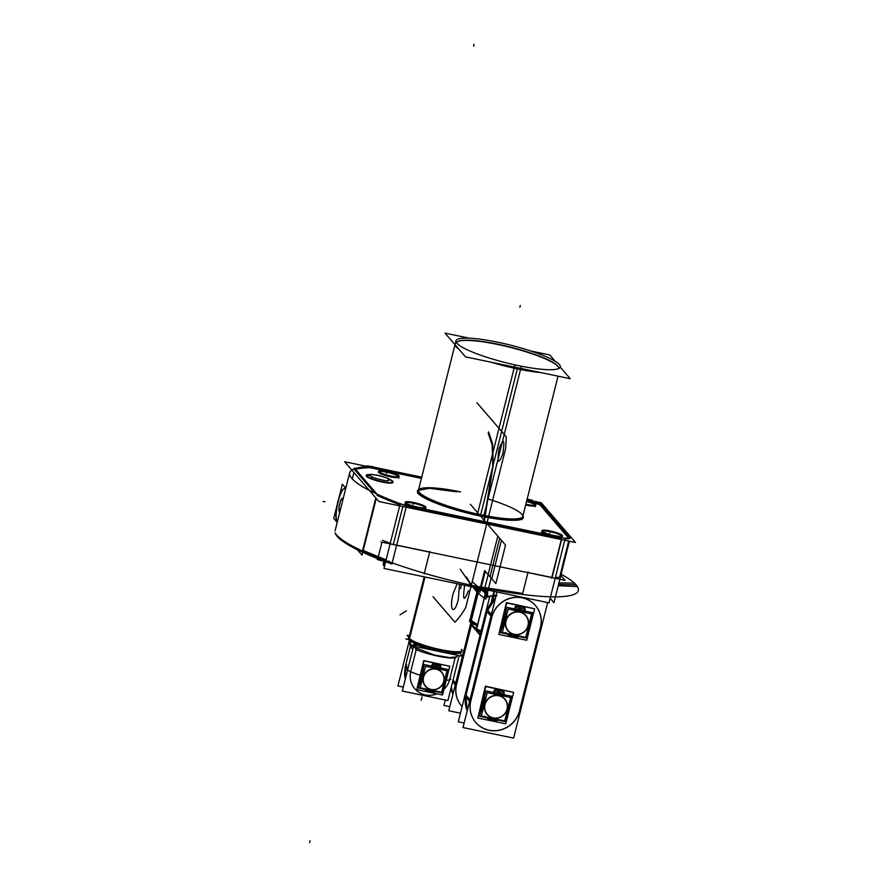 <?xml version="1.0" encoding="UTF-8"?>
<svg xmlns="http://www.w3.org/2000/svg" width="887" height="887" viewBox="0 0 887 887"><rect width="100%" height="100%" fill="white"/><g stroke="black" fill="none" stroke-linecap="round" stroke-linejoin="round"><path stroke-width="1.33" d="M560.296 367.151L570.263 378.716L465.498 356.873L445.019 333.124L469.434 338.213M555.362 361.419L549.796 354.966L530.792 351.008M558.488 367.118A52.821 8.925 14.1 0 1 558.921 368.493A52.821 8.925 14.1 0 0 497.807 344.5A52.821 8.925 14.1 0 0 456.517 342.77A52.821 8.925 14.1 0 1 457.548 341.761M391.899 563.999L406.479 505.956A124.757 21.077 -165.9 0 1 349.666 472.771A124.757 21.077 -165.9 0 1 372.518 466.54A124.757 21.077 -165.9 0 0 349.666 472.771A124.757 21.077 -165.9 0 0 406.479 505.956L391.899 563.999A124.757 21.077 -165.9 0 1 335.131 532.832A124.757 21.077 -165.9 0 0 391.899 563.999M362.24 552.036L362.694 550.239M363.193 550.472L386.1 559.874M389.16 561.005L388.85 562.247M385.79 561.127L377.962 558.123L377.829 558.688M558.943 582.892L574.454 583.147A125.71 21.244 -165.9 0 1 479.823 587.116A125.71 21.244 -165.9 0 1 422.911 572.825A125.71 21.244 -165.9 0 1 335.408 533.309M558.222 585.73L577.393 586.562A125.71 21.244 -165.9 0 0 561.116 574.211M532.1 500.845L541.247 502.752L575.519 542.511L378.915 501.521L344.655 461.761L367.03 466.429M354.6 469.711L374.713 493.05L354.6 469.711M377.03 495.378A124.757 21.077 14.1 0 0 399.937 504.792A124.757 21.077 14.1 0 1 377.03 495.378A124.757 21.077 14.1 0 0 399.937 504.792A124.757 21.077 14.1 0 1 377.03 495.378A124.757 21.077 14.1 0 0 399.937 504.792M406.313 506.61L561.46 538.952L406.313 506.61M565.086 538.93L569.243 538.841L565.086 538.93M568.6 538.087L539.961 504.847L526.834 500.368L539.961 504.847L528.774 500.778L539.961 504.847L528.774 500.778L539.961 504.847L568.6 538.087M370.045 467.682L421.414 478.392L370.045 467.682A124.757 21.077 14.1 0 0 355.632 469.389A124.757 21.077 14.1 0 1 370.045 467.682A124.757 21.077 14.1 0 0 355.632 469.389A124.757 21.077 14.1 0 1 370.045 467.682A124.757 21.077 14.1 0 0 355.632 469.389M523.042 516.057A54.584 9.225 -165.9 0 1 514.626 520.292A54.584 9.225 14.1 0 0 523.042 516.057A54.584 9.225 -165.9 0 1 514.626 520.292A54.584 9.225 14.1 0 0 523.042 516.057A54.584 9.225 -165.9 0 1 514.626 520.292A54.584 9.225 -165.9 0 0 523.042 516.057M423.82 497.485A54.584 9.225 -165.9 0 1 418.398 489.779A54.584 9.225 14.1 0 0 423.82 497.485A54.584 9.225 -165.9 0 1 418.398 489.779A54.584 9.225 14.1 0 0 423.82 497.485A54.584 9.225 -165.9 0 1 418.398 489.779A54.584 9.225 -165.9 0 0 423.82 497.485M398.828 476.674A10.611 1.796 14.1 0 0 386.721 472.239A10.611 1.796 -165.9 0 1 398.806 476.641A10.611 1.796 -165.9 0 1 390.679 476.829A10.611 1.796 -165.9 0 1 378.594 472.427A10.611 1.796 -165.9 0 1 386.721 472.239A10.611 1.796 14.1 0 0 379.026 471.54M405.137 502.962A10.611 1.796 14.1 0 0 412.388 506.577A10.611 1.796 -165.9 0 1 405.137 502.94A10.611 1.796 -165.9 0 1 413.453 503.251A10.611 1.796 -165.9 0 1 424.751 507.031A10.611 1.796 -165.9 0 1 421.946 508.561A10.611 1.796 14.1 0 0 425.716 508.129M541.769 531.446A10.611 1.796 14.1 0 0 549.02 535.061A10.611 1.796 -165.9 0 1 541.769 531.435A10.611 1.796 -165.9 0 1 550.084 531.734A10.611 1.796 -165.9 0 1 561.382 535.515A10.611 1.796 -165.9 0 1 558.577 537.056A10.611 1.796 14.1 0 0 562.347 536.613M526.556 501.488A10.611 1.796 -165.9 0 1 535.626 505.457A10.611 1.796 -165.9 0 1 527.31 505.313A10.611 1.796 -165.9 0 1 525.681 504.958A10.611 1.796 -165.9 0 0 535.626 505.601A10.611 1.796 -165.9 0 0 526.556 501.488A10.611 1.796 -165.9 0 1 535.626 505.457A10.611 1.796 -165.9 0 1 527.31 505.313A10.611 1.796 14.1 0 0 535.626 505.457A10.611 1.796 14.1 0 0 526.556 501.488A10.611 1.796 -165.9 0 1 535.626 505.457A10.611 1.796 -165.9 0 1 527.31 505.313A10.611 1.796 -165.9 0 1 525.681 504.958A10.611 1.796 14.1 0 0 527.31 505.313A10.611 1.796 14.1 0 0 535.626 505.601M367.318 475.144A13.748 2.328 14.1 0 0 369.158 478.038A13.748 2.328 14.1 0 0 382.131 482.051A13.748 2.328 -165.9 0 1 369.158 478.038A13.748 2.328 -165.9 0 1 367.318 475.144A13.748 2.328 14.1 0 0 369.158 478.038A13.748 2.328 14.1 0 0 382.131 482.051A13.748 2.328 14.1 0 0 392.22 481.397A13.748 2.328 -165.9 0 1 382.131 482.051A13.748 2.328 -165.9 0 1 369.158 478.038A13.748 2.328 -165.9 0 1 367.318 475.144A13.748 2.328 14.1 0 0 378.993 481.331A13.748 2.328 14.1 0 0 392.22 481.397A13.748 2.328 -165.9 0 1 382.131 482.051A13.748 2.328 14.1 0 0 392.22 481.397M523.031 515.524A53.952 9.114 -165.9 0 1 522.31 517.243A53.952 9.114 -165.9 0 1 477.483 514.061L514.937 364.867A53.797 9.092 -165.9 0 0 560.329 367.03A53.797 9.092 -165.9 0 0 494.924 341.639M483.903 515.391L520.536 369.535M520.636 369.136L521.368 366.209A53.797 9.092 -165.9 0 1 455.962 340.819A53.797 9.092 -165.9 0 1 501.355 342.981M477.483 514.061L477.25 515.303M477.284 515.402L477.361 515.336A55.049 9.302 -165.9 0 0 521.833 519.272C514.416 521.456 499.569 520.159 477.284 515.402M522.654 516.91A53.797 9.092 -165.9 0 1 480.599 515.17L480.521 516.012L480.599 515.17A53.797 9.092 -165.9 0 1 418.342 490.711M418.664 489.314A53.952 9.114 -165.9 0 0 418.487 491.165A53.952 9.114 -165.9 0 0 483.947 515.402L483.748 516.666M483.836 516.766L483.947 516.7A55.049 9.302 -165.9 0 1 417.954 493.183C423.143 499.924 455.264 511.256 483.836 516.766M558.5 368.682A52.466 8.87 14.1 0 0 558.233 366.697A52.466 8.87 14.1 0 0 494.835 343.602M514.161 368.205A54.151 9.147 14.1 0 0 541.181 372.651M558.355 366.908A52.821 8.925 14.1 0 0 497.807 344.5A52.821 8.925 14.1 0 0 457.925 341.562M537.001 371.786A53.797 9.092 -165.9 0 1 517.431 368.493A53.797 9.092 -165.9 0 1 496.221 363.282A53.797 9.092 14.1 0 0 517.431 368.493A53.797 9.092 14.1 0 0 537.001 371.786A53.797 9.092 -165.9 0 1 517.431 368.493A53.797 9.092 14.1 0 0 537.001 371.786A53.797 9.092 14.1 0 1 517.431 368.493A53.797 9.092 -165.9 0 1 496.221 363.282A53.797 9.092 14.1 0 0 517.431 368.493A53.797 9.092 14.1 0 1 496.221 363.282M501.111 344.91A52.466 8.87 14.1 0 0 457.969 341.517A52.466 8.87 14.1 0 0 456.805 343.136M454.754 344.411A54.151 9.147 14.1 0 0 458.59 348.857M491.121 362.218A54.151 9.147 14.1 0 0 520.636 369.557M354.456 468.037L377.252 494.491M376.265 498.45L362.029 555.118L357.428 549.774M375.822 497.94L362.506 550.96M352.294 478.925L353.902 472.505M400.137 504.016L383.96 568.434L549.031 602.85L565.207 538.431L400.137 504.016M527.931 572.603L522.709 593.425L475.177 586.13L522.709 593.425L527.931 572.603L522.709 593.425L527.931 572.603L522.709 593.425L475.177 586.13M429.807 551.514L424.352 573.235L425.882 573.689L424.352 573.235L425.882 573.689L424.352 573.235L429.663 552.113L424.163 573.989M429.685 552.002L396.644 545.106L429.685 552.002M393.329 544.418L402.853 506.51M561.571 539.606L552.047 577.515L561.571 539.606M551.792 577.459L527.965 572.492L551.792 577.459M561.648 538.243L551.581 578.291M564.043 538.187L569.709 538.065M559.575 577.337L555.406 577.437L559.575 577.337L568.678 541.092L559.575 577.337L555.406 577.437L559.575 577.337L568.678 541.092L559.575 577.337L555.406 577.437L559.575 577.337L568.678 541.092L559.575 577.337M569.399 541.236L553.965 602.694L550.173 598.293M570.141 538.276L539.684 502.929M540.56 504.226L528.563 499.858M532.255 500.201L527.144 499.137M421.724 477.151L367.185 465.786M390.236 475.92A10.611 1.796 14.1 0 0 399.183 476.352A10.611 1.796 14.1 0 0 386.288 471.341M378.594 471.219L378.416 471.951A10.611 1.796 14.1 0 0 390.679 476.829A10.611 1.796 14.1 0 0 398.995 477.117M387.552 471.607A10.611 1.796 14.1 0 0 378.605 471.185A10.611 1.796 14.1 0 0 391.5 476.186M386.455 473.314L386.909 471.507M416.957 506.932A10.611 1.796 14.1 0 0 425.904 507.364A10.611 1.796 14.1 0 0 413.009 502.352M425.56 507.686A10.611 1.796 14.1 0 0 413.453 503.251A10.611 1.796 14.1 0 0 405.747 502.552M414.284 502.619A10.611 1.796 14.1 0 0 405.326 502.197A10.611 1.796 14.1 0 0 418.232 507.198M413.176 504.326L413.63 502.519M553.588 535.415A10.611 1.796 14.1 0 0 562.535 535.848A10.611 1.796 14.1 0 0 549.641 530.836M562.192 536.169A10.611 1.796 14.1 0 0 550.084 531.734A10.611 1.796 14.1 0 0 542.378 531.047M550.916 531.102A10.611 1.796 14.1 0 0 541.957 530.681A10.611 1.796 14.1 0 0 554.863 535.681M549.807 532.81L550.262 531.003M526.867 504.404A10.611 1.796 14.1 0 0 535.815 504.836A10.611 1.796 14.1 0 0 526.745 500.712M535.46 505.158A10.611 1.796 14.1 0 0 526.59 501.499M525.88 504.182A10.611 1.796 14.1 0 0 528.131 504.67M565.074 580.353L380.978 541.968L565.074 580.353L560.817 575.408L565.074 580.353M382.441 540.294A124.757 21.077 14.1 0 0 390.269 543.287A124.757 21.077 -165.9 0 1 382.441 540.294A124.757 21.077 14.1 0 0 390.269 543.287A124.757 21.077 14.1 0 1 382.441 540.294A124.757 21.077 14.1 0 0 390.269 543.287M383.993 561.105L383.14 564.509A16.942 2.861 -165.9 0 0 383.661 565.507L384.703 561.371M384.071 563.877A16.942 2.861 -165.9 0 1 385.146 563.711M385.601 561.859L384.537 562.036M383.605 562.668L383.539 564.864L383.605 562.668M384.16 563.555L385.213 563.422M429.796 551.559L429.352 553.333M383.062 481.741A13.748 2.328 -165.9 0 1 366.342 475.244A13.748 2.328 -165.9 0 1 368.726 474.567M391.256 480.222A13.748 2.328 -165.9 0 1 393.019 481.951A13.748 2.328 -165.9 0 1 381.421 481.397M344.888 488.848A16.842 3.87 101.8 0 1 345.442 489.602M337.415 521.556A16.842 3.87 101.8 0 1 336.816 520.968A16.842 3.87 101.8 0 1 337.26 504.348A16.842 3.87 101.8 0 1 343.491 488.937A16.842 3.87 101.8 0 1 345.276 489.302M338.856 498.117L342.338 484.247L345.786 488.238M337.115 505.047L333.756 518.429L337.193 522.421M345.62 488.903A17.186 3.958 -78.2 0 0 345.509 488.781A17.186 3.958 -78.2 0 1 345.62 488.903A17.186 3.958 -78.2 0 0 345.509 488.781A17.186 3.958 -78.2 0 0 338.413 500.623A17.186 3.958 -78.2 0 0 336.938 521.157A17.186 3.958 -78.2 0 1 338.479 500.368A17.186 3.958 -78.2 0 1 345.62 488.903A17.186 3.958 -78.2 0 0 345.509 488.781A17.186 3.958 -78.2 0 0 343.879 488.67M342.67 498.35A7.029 1.619 101.8 0 1 342.792 498.483A7.029 1.619 101.8 0 0 342.67 498.35A7.029 1.619 101.8 0 1 342.792 498.483A7.029 1.619 101.8 0 0 339.821 503.284A7.029 1.619 101.8 0 0 339.289 511.755A7.029 1.619 101.8 0 1 339.821 503.284A7.029 1.619 101.8 0 1 342.792 498.483A7.029 1.619 101.8 0 0 339.821 503.284A7.029 1.619 101.8 0 0 339.289 511.755M342.814 498.527A7.029 1.619 101.8 0 1 343.047 499.137A7.029 1.619 101.8 0 0 342.814 498.527A7.029 1.619 101.8 0 1 343.047 499.137M345.065 487.406A18.66 4.291 101.8 0 1 346.063 487.118M345.498 487.54A18.66 4.291 101.8 0 1 346.019 487.273A18.66 4.291 -78.2 0 0 345.309 487.684A18.66 4.291 101.8 0 1 346.019 487.273A18.66 4.291 -78.2 0 0 345.309 487.684A18.66 4.291 101.8 0 1 346.019 487.273M343.679 488.815A17.186 3.958 -78.2 0 0 337.914 502.585A17.186 3.958 -78.2 0 0 336.45 519.605M340.752 500.102L338.878 507.564M338.978 506.754L339.3 511.954M339.133 511.766L340.131 510.735M342.67 500.623L342.526 498.272M342.681 498.461L340.486 500.734M383.883 561.061A4.912 0.832 -165.9 0 1 377.252 559.409L377.463 558.577M377.651 559.364L378.062 557.712M367.218 476.419A2.949 2.772 -47.2 0 1 371.065 476.33C371.409 477.605 387.597 481.641 388.362 480.665C385.435 481.408 371.232 477.295 371.065 476.319M367.528 475.011L371.786 474.401L380.368 475.853L388.561 478.592L392.121 481.231A2.949 2.861 148.3 0 0 387.63 480.71M391.732 480.71A2.949 2.827 139.2 0 0 387.431 480.71A2.949 2.827 -40.8 0 1 391.732 480.71L387.142 477.993L377.263 475.155L369.957 474.39L367.118 475.277M371.076 476.341A2.949 2.827 139.2 0 0 367.007 476.264A2.949 2.827 -40.8 0 1 371.076 476.341A2.949 2.827 139.2 0 0 367.007 476.264A2.949 2.827 -40.8 0 1 371.076 476.341A2.949 2.827 139.2 0 0 367.007 476.264A2.949 2.827 -40.8 0 1 371.076 476.341A2.949 2.827 -40.8 0 0 367.007 476.264A2.949 2.827 139.2 0 1 371.786 478.603M391.355 480.322A2.949 2.772 132.8 0 0 387.22 480.699M366.83 476.119A2.949 2.861 -31.7 0 1 371.121 476.374M457.692 583.801L461.417 584.577M487.129 589.944L422.988 576.572M463.513 585.021A37.72 6.375 -165.9 0 1 455.164 583.28M463.114 584.932A37.697 6.375 -165.9 0 1 455.563 583.369A37.697 6.375 14.1 0 0 463.114 584.932A37.697 6.375 -165.9 0 1 455.563 583.369A37.697 6.375 -165.9 0 0 463.114 584.932A37.697 6.375 -165.9 0 1 455.563 583.369M485.444 589.8L486.83 597.095L489.757 596.519M491.298 596.252L492.773 596.009M489.846 596.164L486.985 596.74L486.165 589.944L486.985 596.74L489.846 596.164L486.985 596.74L489.846 596.164L486.985 596.74L486.165 589.944L486.985 596.74A6.874 1.164 14.1 0 1 485.078 595.377L484.568 589.611M494.369 591.452A9.347 1.874 -87.4 0 0 493.782 595.532A9.347 1.874 92.6 0 1 494.369 591.452A9.347 1.874 -87.4 0 0 493.782 595.532A9.347 1.874 92.6 0 1 494.369 591.452A9.347 1.874 92.6 0 0 493.782 595.532L496.986 595.665L493.782 595.532A9.347 1.874 92.6 0 1 494.369 591.452M494.037 591.385L493.36 596.308L495.944 596.374M495.656 594.9L496.121 595.654M493.937 591.363L491.442 601.275M496.986 595.665L493.782 595.532L496.986 595.665M493.505 596.641L492.374 601.131A25.535 24.481 -40.8 0 1 495.545 597.96A25.535 24.481 139.2 0 0 492.374 601.131A25.535 24.481 139.2 0 0 487.462 609.979A25.535 24.481 -40.8 0 1 492.374 601.131A25.535 24.481 -40.8 0 1 495.545 597.96A25.535 24.481 -40.8 0 0 492.374 601.131A25.535 24.481 139.2 0 0 487.462 609.979A25.535 24.481 -40.8 0 1 492.374 601.131A25.535 24.481 139.2 0 0 487.462 609.979A25.535 24.481 139.2 0 1 492.374 601.131A25.535 24.481 -40.8 0 1 495.545 597.96M491.509 618.771A25.535 24.481 -40.8 0 1 509.892 598.437A25.535 24.481 -40.8 0 1 535.526 605.621A25.535 24.481 -40.8 0 1 540.083 628.894M495.367 598.636L487.728 610.278M487.262 611.897L490.966 616.199L486.996 611.598L466.008 695.164L469.966 699.765M489.901 595.953L458.291 721.796L464.134 723.016M465.642 696.894A25.535 24.481 139.2 0 0 467.194 710.82A25.535 24.481 139.2 0 1 465.642 696.894A25.535 24.481 139.2 0 0 467.194 710.82A25.535 24.481 -40.8 0 1 465.642 696.894A25.535 24.481 139.2 0 0 467.194 710.82A25.535 24.481 -40.8 0 1 465.376 698.779M470.908 622.63L462.482 656.192M462.437 656.325L448.778 710.753L460.453 713.181M471.64 623.805L456.495 684.121L471.64 623.805M456.129 685.851A25.535 24.481 139.2 0 0 462.116 706.573A25.535 24.481 139.2 0 1 456.129 685.851A25.535 24.481 139.2 0 0 462.116 706.573A25.535 24.481 139.2 0 1 456.129 685.851A25.535 24.481 139.2 0 0 462.116 706.573M445.318 700.02L443.955 705.453L449.798 706.673M451.15 687.658A25.535 24.481 139.2 0 0 452.913 694.244A25.535 24.481 -40.8 0 1 451.15 687.658A25.535 24.481 139.2 0 0 452.913 694.244A25.535 24.481 139.2 0 1 451.15 687.658A25.535 24.481 139.2 0 0 452.913 694.244M471.784 623.716L456.173 685.906M455.275 684.864L452.625 681.793M455.696 683.19L453.046 680.118L455.696 683.19M462.116 706.584A25.535 24.481 -40.8 0 1 461.573 705.974A25.535 24.481 -40.8 0 1 457.027 682.713M451.317 686.993L452.969 694.044M519.749 605.633L519.128 610.378M520.037 606.453L519.183 609.868L520.037 606.453M534.628 608.804L526.734 640.259L498.804 634.438L506.71 602.983L534.628 608.804M520.048 606.398L517.62 605.888L520.048 606.398M517.321 605.854A2.339 2.24 139.2 0 0 514.926 607.373A2.339 2.24 139.2 0 1 517.321 605.854A2.339 2.24 139.2 0 0 514.926 607.373A2.339 2.24 139.2 0 1 517.321 605.854A2.339 2.24 139.2 0 0 514.926 607.373A2.339 2.24 139.2 0 1 517.321 605.854L520.436 606.542M514.826 607.662A3.581 3.437 -40.8 0 1 514.283 608.848A3.581 3.437 139.2 0 0 514.826 607.662A3.581 3.437 -40.8 0 1 514.283 608.848A3.581 3.437 139.2 0 0 514.826 607.662A3.581 3.437 -40.8 0 1 514.283 608.848A3.581 3.437 -40.8 0 0 514.826 607.662M504.814 616.121A14.07 13.482 139.2 0 0 502.541 625.158A14.07 13.482 139.2 0 1 504.814 616.121A14.07 13.482 139.2 0 0 502.541 625.158A14.07 13.482 139.2 0 1 504.814 616.121A14.07 13.482 139.2 0 0 502.541 625.158A14.07 13.482 139.2 0 1 504.814 616.121M507.386 634.138A14.07 13.482 139.2 0 0 519.15 636.589A14.07 13.482 139.2 0 1 507.386 634.138A14.07 13.482 139.2 0 0 519.15 636.589A14.07 13.482 139.2 0 1 507.386 634.138A14.07 13.482 139.2 0 0 519.15 636.589A14.07 13.482 139.2 0 1 505.679 632.498M527.976 630.147A14.07 13.482 139.2 0 0 530.093 621.698A14.07 13.482 139.2 0 1 527.976 630.147A14.07 13.482 139.2 0 0 530.093 621.698A14.07 13.482 139.2 0 1 527.976 630.147A14.07 13.482 139.2 0 0 530.093 621.698A14.07 13.482 139.2 0 1 527.976 630.147M525.004 611.088A3.581 3.437 -40.8 0 1 525.015 610.156A3.581 3.437 139.2 0 0 525.004 611.088A3.581 3.437 -40.8 0 1 525.015 610.156A3.581 3.437 -40.8 0 0 525.004 611.088A3.581 3.437 -40.8 0 1 525.015 610.156M524.782 608.005A2.339 2.24 139.2 0 1 525.082 609.801A2.339 2.24 139.2 0 0 523.773 607.207A2.339 2.24 139.2 0 1 524.627 607.806M523.419 607.107L521.068 606.608L523.419 607.107M520.968 606.653L520.115 610.068L520.968 606.653M523.74 608.571A1.164 1.12 139.2 0 0 521.744 609.103A1.164 1.12 -40.8 0 1 523.142 608.216A1.164 1.12 -40.8 0 1 523.973 609.569A1.164 1.12 -40.8 0 1 522.576 610.456A1.164 1.12 -40.8 0 1 521.744 609.103A1.164 1.12 139.2 0 0 521.977 610.101M517.941 607.362A1.164 1.12 139.2 0 0 515.946 607.894A1.164 1.12 -40.8 0 1 517.343 607.007A1.164 1.12 -40.8 0 1 518.174 608.36A1.164 1.12 -40.8 0 1 516.777 609.247A1.164 1.12 -40.8 0 1 515.946 607.894A1.164 1.12 139.2 0 0 516.167 608.892M515.968 608.294A1.164 1.12 -40.8 0 1 518.008 607.44A1.164 1.12 -40.8 0 1 518.108 608.737M516.201 608.925A1.164 1.12 139.2 0 0 518.019 607.473M498.882 634.15L506.388 602.606L534.229 608.715M518.263 608.105A1.164 1.12 -40.8 0 1 516.234 608.959A1.164 1.12 -40.8 0 1 516.134 607.662M521.778 609.502A1.164 1.12 -40.8 0 1 523.807 608.648A1.164 1.12 -40.8 0 1 523.907 609.946M522.011 610.134A1.164 1.12 139.2 0 0 523.829 608.682M524.073 609.314A1.164 1.12 -40.8 0 1 522.033 610.167A1.164 1.12 -40.8 0 1 521.933 608.87M504.004 622.352A12.773 12.241 -40.8 0 1 506.577 615.511A12.773 12.241 -40.8 0 0 504.004 622.352M514.815 610.422A12.773 12.241 -40.8 0 1 518.03 610.267A12.773 12.241 -40.8 0 0 514.815 610.422M547.656 602.561L513.606 738.095L462.992 727.551L497.042 592.006M519.815 709.334L540.028 628.828L519.815 709.334M540.416 627.253A25.535 24.481 139.2 0 0 523.031 597.96A25.535 24.481 139.2 0 0 492.218 615.5A25.535 24.481 139.2 0 1 523.031 597.96A25.535 24.481 139.2 0 1 540.416 627.253A25.535 24.481 139.2 0 0 523.031 597.96A25.535 24.481 139.2 0 0 492.218 615.5A25.535 24.481 139.2 0 1 523.031 597.96A25.535 24.481 139.2 0 1 540.416 627.253A25.535 24.481 139.2 0 0 523.031 597.96A25.535 24.481 139.2 0 0 492.218 615.5M491.753 617.119L470.775 700.686L491.753 617.119M470.398 702.415A25.535 24.481 139.2 0 0 489.835 730.345A25.535 24.481 139.2 0 0 519.438 710.831A25.535 24.481 139.2 0 1 489.835 730.345A25.535 24.481 139.2 0 1 470.398 702.415A25.535 24.481 139.2 0 0 489.835 730.345A25.535 24.481 139.2 0 0 519.438 710.831A25.535 24.481 139.2 0 1 489.835 730.345A25.535 24.481 139.2 0 1 470.398 702.415A25.535 24.481 139.2 0 0 489.835 730.345A25.535 24.481 139.2 0 0 519.438 710.831M519.117 712.616L540.937 625.701M519.871 709.4A25.535 24.481 -40.8 0 1 501.488 729.724A25.535 24.481 -40.8 0 1 475.853 722.55A25.535 24.481 -40.8 0 1 471.296 699.278M469.977 699.754L466.274 695.475M465.908 697.204L467.249 710.609M487.318 609.812L491.376 614.525M465.498 696.727L469.556 701.429M492.274 615.556L470.443 702.471M486.996 611.598L490.966 616.199L486.996 611.598L466.008 695.164L486.996 611.598L466.008 695.164L486.996 611.598L490.966 616.199L486.996 611.598L466.008 695.164M483.027 705.919A12.773 12.241 -40.8 0 1 485.599 699.089A12.773 12.241 -40.8 0 0 483.027 705.919A12.773 12.241 -40.8 0 1 485.599 699.089M493.826 694A12.773 12.241 -40.8 0 1 497.042 693.845A12.773 12.241 -40.8 0 0 493.826 694A12.773 12.241 -40.8 0 1 497.042 693.845M498.76 689.199L498.15 693.956M499.048 690.031L498.195 693.446L499.048 690.031M477.905 717.727L485.4 686.183L513.251 692.292M494.99 691.871A1.164 1.12 -40.8 0 1 497.019 691.006A1.164 1.12 -40.8 0 1 497.119 692.315M497.285 691.683A1.164 1.12 -40.8 0 1 495.245 692.536A1.164 1.12 139.2 0 0 497.042 691.051M496.953 690.94A1.164 1.12 139.2 0 0 494.957 691.472A1.164 1.12 139.2 0 0 495.19 692.47M495.245 692.536A1.164 1.12 -40.8 0 1 495.146 691.239M513.651 692.37L505.745 723.836L477.827 718.015L485.721 686.56L513.651 692.37M499.071 689.975L496.631 689.465L499.071 689.975M493.937 690.951A2.339 2.24 139.2 0 1 496.332 689.421A2.339 2.24 139.2 0 0 493.937 690.951A2.339 2.24 139.2 0 1 496.332 689.421A2.339 2.24 139.2 0 0 493.937 690.951A2.339 2.24 139.2 0 1 496.332 689.421A2.339 2.24 139.2 0 0 493.937 690.951A3.581 3.437 -40.8 0 1 492.108 693.645M493.848 691.239A3.581 3.437 -40.8 0 1 493.305 692.425A3.581 3.437 139.2 0 0 493.848 691.239A3.581 3.437 -40.8 0 1 493.305 692.425A3.581 3.437 139.2 0 0 493.848 691.239A3.581 3.437 -40.8 0 1 493.305 692.425A3.581 3.437 -40.8 0 0 493.848 691.239M483.825 699.699A14.07 13.482 139.2 0 0 481.563 708.724A14.07 13.482 139.2 0 1 483.825 699.699A14.07 13.482 139.2 0 0 481.563 708.724A14.07 13.482 139.2 0 1 483.825 699.699A14.07 13.482 139.2 0 0 481.563 708.724A14.07 13.482 139.2 0 1 483.825 699.699M486.409 717.705A14.07 13.482 139.2 0 0 498.161 720.155A14.07 13.482 139.2 0 1 486.409 717.705A14.07 13.482 139.2 0 0 498.161 720.155A14.07 13.482 139.2 0 1 486.409 717.705A14.07 13.482 139.2 0 0 498.161 720.155A14.07 13.482 139.2 0 1 484.69 716.064M506.987 713.725A14.07 13.482 139.2 0 0 509.116 705.276A14.07 13.482 139.2 0 1 506.987 713.725A14.07 13.482 139.2 0 0 509.116 705.276A14.07 13.482 139.2 0 1 506.987 713.725A14.07 13.482 139.2 0 0 509.116 705.276A14.07 13.482 139.2 0 1 506.987 713.725M504.027 694.665A3.581 3.437 -40.8 0 1 504.027 693.734A3.581 3.437 -40.8 0 0 504.027 694.665A3.581 3.437 -40.8 0 1 504.027 693.734A3.581 3.437 139.2 0 0 504.027 694.665A3.581 3.437 -40.8 0 1 504.027 693.734A2.339 2.24 -40.8 0 0 502.175 690.707M503.794 691.583A2.339 2.24 139.2 0 1 504.104 693.379A2.339 2.24 139.2 0 0 502.785 690.785A2.339 2.24 139.2 0 1 503.65 691.383M502.441 690.674L500.08 690.186L502.441 690.674M499.991 690.23L499.126 693.645L499.991 690.23M502.763 692.148A1.164 1.12 139.2 0 0 500.756 692.68A1.164 1.12 -40.8 0 1 502.153 691.793A1.164 1.12 -40.8 0 1 502.984 693.146A1.164 1.12 -40.8 0 1 501.598 694.033A1.164 1.12 -40.8 0 1 500.756 692.68A1.164 1.12 139.2 0 0 500.989 693.678M494.957 691.472A1.164 1.12 -40.8 0 1 496.354 690.585A1.164 1.12 -40.8 0 1 497.186 691.938A1.164 1.12 -40.8 0 1 495.789 692.814A1.164 1.12 -40.8 0 1 494.957 691.472A1.164 1.12 -40.8 0 1 496.354 690.585A1.164 1.12 -40.8 0 1 497.186 691.938A1.164 1.12 -40.8 0 1 495.789 692.814A1.164 1.12 -40.8 0 1 494.957 691.472A1.164 1.12 -40.8 0 1 496.875 690.851A1.164 1.12 -40.8 0 1 496.387 692.78A1.164 1.12 -40.8 0 1 494.957 691.472A1.164 1.12 139.2 0 0 495.789 692.814A1.164 1.12 139.2 0 0 497.186 691.938A1.164 1.12 139.2 0 0 496.354 690.585A1.164 1.12 139.2 0 0 494.957 691.472A1.164 1.12 -40.8 0 1 496.354 690.585A1.164 1.12 -40.8 0 1 497.186 691.938A1.164 1.12 -40.8 0 1 495.789 692.814A1.164 1.12 -40.8 0 1 494.957 691.472M500.789 693.08A1.164 1.12 -40.8 0 1 502.818 692.215A1.164 1.12 -40.8 0 1 502.929 693.523M501.022 693.712A1.164 1.12 139.2 0 0 502.84 692.259M503.084 692.891A1.164 1.12 -40.8 0 1 501.055 693.745A1.164 1.12 -40.8 0 1 500.944 692.448M505.013 721.586L479.656 716.308L486.032 690.918L511.389 696.195L505.013 721.586M497.895 693.922A12.773 12.241 139.2 0 0 493.771 693.989A12.773 12.241 -40.8 0 1 497.895 693.922A12.773 12.241 139.2 0 0 493.771 693.989A12.773 12.241 -40.8 0 1 497.895 693.922A12.773 12.241 -40.8 0 0 493.771 693.989A12.773 12.241 -40.8 0 1 497.895 693.922M485.61 699.023A12.773 12.241 139.2 0 0 482.983 706.773A12.773 12.241 -40.8 0 1 485.61 699.023A12.773 12.241 139.2 0 0 482.983 706.773A12.773 12.241 -40.8 0 1 485.61 699.023A12.773 12.241 -40.8 0 0 482.983 706.773A12.773 12.241 -40.8 0 1 485.61 699.023M493.571 718.98A12.773 12.241 -40.8 0 1 489.879 717.838M483.348 708.048A12.773 12.241 -40.8 0 1 485.267 700.42M495.024 694.244A12.773 12.241 -40.8 0 1 499.68 694.621M498.86 694.366A12.773 12.241 139.2 0 0 494.769 694.199A12.773 12.241 -40.8 0 1 502.63 695.829A12.773 12.241 139.2 0 0 494.769 694.199A12.773 12.241 -40.8 0 1 502.63 695.829A12.773 12.241 139.2 0 0 498.86 694.366A12.773 12.241 139.2 0 1 502.63 695.829A12.773 12.241 -40.8 0 0 494.769 694.199A12.773 12.241 -40.8 0 1 498.86 694.366M485.333 700.131A12.773 12.241 139.2 0 0 483.304 708.225A12.773 12.241 -40.8 0 1 485.333 700.131A12.773 12.241 139.2 0 0 483.304 708.225A12.773 12.241 -40.8 0 1 485.333 700.131A12.773 12.241 -40.8 0 0 483.304 708.225A12.773 12.241 -40.8 0 1 485.333 700.131M490.034 717.871A12.773 12.241 139.2 0 0 495.589 719.035A12.773 12.241 -40.8 0 1 492.74 718.78L492.74 718.78A12.773 12.241 -40.8 0 1 490.034 717.871A12.773 12.241 139.2 0 0 492.74 718.78A12.773 12.241 -40.8 0 1 490.034 717.871A12.773 12.241 -40.8 0 0 492.74 718.78A12.773 12.241 139.2 0 0 495.589 719.035A12.773 12.241 -40.8 0 1 492.74 718.78A12.773 12.241 139.2 0 0 495.589 719.035A12.773 12.241 -40.8 0 1 492.74 718.78L492.74 718.78A12.773 12.241 -40.8 0 1 490.034 717.871M498.161 694.299A12.773 12.241 -40.8 0 1 502.541 695.818M508.406 706.351A12.773 12.241 -40.8 0 1 507.02 711.873M495.9 719.091A12.773 12.241 -40.8 0 1 492.041 718.67M507.12 711.452A12.773 12.241 139.2 0 0 508.329 706.651A12.773 12.241 -40.8 0 1 507.12 711.452A12.773 12.241 139.2 0 0 508.329 706.651A12.773 12.241 -40.8 0 1 507.12 711.452A12.773 12.241 139.2 0 0 508.329 706.651A12.773 12.241 -40.8 0 1 507.12 711.452M503.328 695.985A13.006 12.462 -40.8 0 0 498.095 693.944L498.095 694.887M508.539 705.841A13.006 12.462 -40.8 0 1 506.943 712.183M496.276 719.169A13.006 12.462 -40.8 0 1 491.864 718.769L492.163 718.315M498.106 695.674A11.553 11.065 -40.8 0 1 507.031 709.123A11.553 11.065 -40.8 0 1 492.573 717.705M493.15 718.049A11.786 11.298 139.2 0 0 507.209 709.123A11.786 11.298 139.2 0 0 498.816 695.508A11.786 11.298 139.2 0 0 484.757 704.444A11.786 11.298 139.2 0 0 493.15 718.049A11.786 11.298 139.2 0 0 507.209 709.123A11.786 11.298 139.2 0 0 498.816 695.508A11.786 11.298 139.2 0 0 484.757 704.444A11.786 11.298 139.2 0 0 493.15 718.049A11.786 11.298 139.2 0 0 507.209 709.123A11.786 11.298 139.2 0 0 498.816 695.508A11.786 11.298 139.2 0 0 484.757 704.444A11.786 11.298 139.2 0 0 493.15 718.049A11.786 11.298 139.2 0 0 507.12 703.169A11.786 11.298 139.2 0 0 487.673 699.122A11.786 11.298 139.2 0 0 493.15 718.049A11.786 11.298 139.2 0 0 507.209 709.123A11.786 11.298 139.2 0 0 498.816 695.508A11.786 11.298 139.2 0 0 484.757 704.444A11.786 11.298 139.2 0 0 493.15 718.049A11.786 11.298 139.2 0 0 507.209 709.123A11.786 11.298 139.2 0 0 498.816 695.508A11.786 11.298 139.2 0 0 484.757 704.444A11.786 11.298 139.2 0 0 493.15 718.049M498.838 695.042L498.882 694.077L498.838 695.042M489.247 717.705A13.006 12.462 -40.8 0 0 493.416 719.091L493.471 718.969M483.116 708.957A13.006 12.462 -40.8 0 1 485.544 699.322M493.97 694.033A13.006 12.462 -40.8 0 1 499.647 694.266L499.625 694.543M499.614 694.599L499.558 695.197M493.948 717.993A11.553 11.065 -40.8 0 1 485.023 704.544A11.553 11.065 -40.8 0 1 499.481 695.951M504.747 720.943L481.342 716.064L487.218 692.625L510.624 697.504L504.747 720.943M499.691 689.399L499.093 694.133M502.818 690.818L499.747 690.175M504.681 696.262A3.581 3.437 -40.8 0 1 504.259 693.135M509.005 703.979A14.07 13.482 -40.8 0 1 506.244 714.966M499.514 719.845A14.07 13.482 -40.8 0 1 485.499 716.929M482.351 712.028A14.07 13.482 -40.8 0 1 486.087 697.149M492.263 693.678A14.07 13.482 -40.8 0 1 492.895 693.523M493.848 691.638A2.339 2.24 -40.8 0 1 497.008 689.631M499.448 690.108L496.376 689.476M514.837 608.061A2.339 2.24 -40.8 0 1 517.997 606.054M514.959 607.407A3.581 3.437 -40.8 0 1 513.085 610.068M529.982 620.401A14.07 13.482 -40.8 0 1 527.233 631.389M520.492 636.278A14.07 13.482 -40.8 0 1 506.488 633.351M503.328 628.462A14.07 13.482 -40.8 0 1 507.065 613.571M513.251 610.101A14.07 13.482 -40.8 0 1 513.872 609.946M525.658 612.684A3.581 3.437 -40.8 0 1 525.248 609.557M523.164 607.129A2.339 2.24 -40.8 0 1 525.049 610.189M523.807 607.24L520.736 606.597M520.68 605.821L520.07 610.555M526.002 638.019L500.645 632.73L507.02 607.34L532.377 612.629L526.002 638.019M518.884 610.345A12.773 12.241 139.2 0 0 514.759 610.411A12.773 12.241 -40.8 0 1 518.884 610.345A12.773 12.241 139.2 0 0 514.759 610.411A12.773 12.241 -40.8 0 1 518.884 610.345A12.773 12.241 -40.8 0 0 514.759 610.411A12.773 12.241 -40.8 0 1 518.884 610.345M506.599 615.456A12.773 12.241 139.2 0 0 503.96 623.206A12.773 12.241 -40.8 0 1 506.599 615.456A12.773 12.241 139.2 0 0 503.96 623.206A12.773 12.241 -40.8 0 1 506.599 615.456A12.773 12.241 -40.8 0 0 503.96 623.206A12.773 12.241 -40.8 0 1 506.599 615.456M514.549 635.414A12.773 12.241 -40.8 0 1 510.868 634.272M504.326 624.47A12.773 12.241 -40.8 0 1 506.244 616.842M516.001 610.677A12.773 12.241 -40.8 0 1 520.669 611.043M519.849 610.788A12.773 12.241 139.2 0 0 515.757 610.622A12.773 12.241 -40.8 0 1 523.618 612.263A12.773 12.241 139.2 0 0 515.757 610.622A12.773 12.241 -40.8 0 1 523.618 612.263A12.773 12.241 139.2 0 0 519.849 610.788A12.773 12.241 139.2 0 1 523.618 612.263A12.773 12.241 -40.8 0 0 515.757 610.622A12.773 12.241 -40.8 0 1 519.849 610.788M506.322 616.554A12.773 12.241 139.2 0 0 504.293 624.648A12.773 12.241 -40.8 0 1 506.322 616.554A12.773 12.241 139.2 0 0 504.293 624.648A12.773 12.241 -40.8 0 1 506.322 616.554A12.773 12.241 -40.8 0 0 504.293 624.648A12.773 12.241 -40.8 0 1 506.322 616.554M511.023 634.305A12.773 12.241 139.2 0 0 516.578 635.458A12.773 12.241 -40.8 0 1 513.717 635.203L513.717 635.203A12.773 12.241 -40.8 0 1 511.023 634.305A12.773 12.241 139.2 0 0 513.717 635.203A12.773 12.241 -40.8 0 1 511.023 634.305A12.773 12.241 -40.8 0 0 513.717 635.203A12.773 12.241 139.2 0 0 516.578 635.458A12.773 12.241 -40.8 0 1 513.717 635.203A12.773 12.241 139.2 0 0 516.578 635.458A12.773 12.241 -40.8 0 1 513.717 635.203L513.717 635.203A12.773 12.241 -40.8 0 1 511.023 634.305M519.139 610.722A12.773 12.241 -40.8 0 1 523.518 612.241M529.395 622.785A12.773 12.241 -40.8 0 1 528.009 628.295M516.888 635.524A12.773 12.241 -40.8 0 1 513.019 635.092M528.109 627.885A12.773 12.241 139.2 0 0 529.317 623.084A12.773 12.241 -40.8 0 1 528.109 627.885A12.773 12.241 139.2 0 0 529.317 623.084A12.773 12.241 -40.8 0 1 528.109 627.885A12.773 12.241 139.2 0 0 529.317 623.084A12.773 12.241 -40.8 0 1 528.109 627.885M524.306 612.407A13.006 12.462 -40.8 0 0 519.072 610.367L519.083 611.32M529.517 622.275A13.006 12.462 -40.8 0 1 527.92 628.617M517.254 635.602A13.006 12.462 -40.8 0 1 512.841 635.192L513.141 634.748M519.083 612.097A11.553 11.065 -40.8 0 1 528.009 625.557A11.553 11.065 -40.8 0 1 513.551 634.138M514.138 634.471A11.786 11.298 139.2 0 0 528.197 625.546A11.786 11.298 139.2 0 0 519.793 611.941A11.786 11.298 139.2 0 0 505.734 620.867A11.786 11.298 139.2 0 0 514.138 634.471A11.786 11.298 139.2 0 0 528.197 625.546A11.786 11.298 139.2 0 0 519.793 611.941A11.786 11.298 139.2 0 0 505.734 620.867A11.786 11.298 139.2 0 0 514.138 634.471A11.786 11.298 139.2 0 0 528.197 625.546A11.786 11.298 139.2 0 0 519.793 611.941A11.786 11.298 139.2 0 0 505.734 620.867A11.786 11.298 139.2 0 0 514.138 634.471A11.786 11.298 139.2 0 0 528.109 619.603A11.786 11.298 139.2 0 0 508.65 615.545A11.786 11.298 139.2 0 0 514.138 634.471A11.786 11.298 139.2 0 0 528.197 625.546A11.786 11.298 139.2 0 0 519.793 611.941A11.786 11.298 139.2 0 0 505.734 620.867A11.786 11.298 139.2 0 0 514.138 634.471A11.786 11.298 139.2 0 0 528.197 625.546A11.786 11.298 139.2 0 0 519.793 611.941A11.786 11.298 139.2 0 0 505.734 620.867A11.786 11.298 139.2 0 0 514.138 634.471M519.815 611.465L519.86 610.511L519.815 611.465M510.236 634.138A13.006 12.462 -40.8 0 0 514.405 635.513L514.46 635.391M504.104 625.379A13.006 12.462 -40.8 0 1 506.521 615.744M514.948 610.456A13.006 12.462 -40.8 0 1 520.636 610.699L520.602 610.966M520.602 611.021L520.547 611.62M514.937 634.427A11.553 11.065 -40.8 0 1 506.011 620.967A11.553 11.065 -40.8 0 1 520.469 612.385M525.725 637.365L502.319 632.486L508.207 609.047L531.612 613.926L525.725 637.365M469.722 620.723L469.567 621.343A6.874 1.164 -165.9 0 0 471.041 622.508L471.052 622.452M477.228 626.599A37.332 6.309 -165.9 0 0 470.476 622.175L470.642 621.499A6.874 1.164 -165.9 0 1 469.755 620.623M470.853 622.375L471.263 620.723L470.498 619.37L469.578 621.31L469.988 619.658M470.687 621.343L478.936 588.513A6.885 1.164 -165.9 0 1 478.769 588.403M485.311 592.516A37.321 6.309 -165.9 0 0 478.925 588.513A9.347 7.118 115.7 0 0 478.947 588.436M479.956 588.646A37.332 6.309 -165.9 0 1 485.267 592.061A37.332 6.309 14.1 0 0 479.956 588.646A37.332 6.309 -165.9 0 1 485.267 592.061A37.332 6.309 -165.9 0 0 479.956 588.646A37.332 6.309 -165.9 0 1 485.267 592.061M477.561 626.155A37.332 6.309 14.1 0 0 471.019 621.687A37.332 6.309 -165.9 0 1 476.962 625.446M477.694 624.758L471.319 620.512L470.864 622.319M482.118 631.034A7.118 1.197 -165.9 0 1 476.585 628.639A7.118 1.197 -165.9 0 1 476.84 628.173A37.088 6.264 14.1 0 1 476.574 628.284L476.585 628.306A42.243 7.14 14.1 0 0 473.702 626.821L471.551 622.696L473.702 626.821A42.243 7.14 -165.9 0 1 476.574 628.329A42.243 7.14 14.1 0 0 473.702 626.821A42.243 7.14 14.1 0 1 476.574 628.329A42.243 7.14 14.1 0 0 473.702 626.821L471.551 622.696L473.702 626.821M478.88 632.353L480.177 634.637M477.406 625.889A37.088 6.264 14.1 0 0 470.52 621.255M471.163 622.508L473.403 626.854M472.971 626.022L471.984 625.823L480.067 635.114M471.662 621.787A7.118 1.197 -165.9 0 1 469.633 620.567A7.118 1.197 -165.9 0 1 469.567 620.401M470.742 622.364L472.649 625.402M473.104 625.679L473.791 626.998M479.579 633.196L480.366 633.895M484.978 595.742L476.519 629.415A6.874 1.164 14.1 0 0 480.931 631.666M484.989 595.687A6.885 1.164 14.1 0 0 487.14 597.151A9.347 5.943 112.2 0 0 486.863 590.088M408.585 637.387L408.63 637.21A27.508 4.646 -165.9 0 0 409.107 638.452A27.508 4.646 14.1 0 0 440.429 649.861A27.508 4.646 14.1 0 0 461.506 649.384A27.508 4.646 -165.9 0 1 440.429 649.861A27.508 4.646 -165.9 0 1 409.107 638.452A27.508 4.646 -165.9 0 0 437.313 649.184A27.508 4.646 -165.9 0 0 461.983 650.614L461.639 651.967A27.508 4.646 -165.9 0 1 436.138 650.337A27.508 4.646 -165.9 0 1 408.497 639.449L408.829 638.086M408.874 637.919L424.174 577.016M409.151 638.252L424.518 577.093L409.151 638.252M410.481 646.878L409.14 640.203L424.962 577.182M409.14 640.192A27.508 4.646 -165.9 0 1 408.286 638.573L408.585 637.398M411.202 647.931L409.849 640.769M409.417 638.518A27.641 4.668 -165.9 0 1 408.563 637.276A27.641 4.668 -165.9 0 1 408.818 636.467M410.47 646.811L410.116 645.049L410.869 647.543L410.537 645.803L434.453 655.038L449.521 657.6L456.971 656.823M412.898 648.874A23.572 3.98 14.1 0 1 410.825 647.288A23.572 3.98 14.1 0 0 412.898 648.874A23.572 3.98 -165.9 0 1 410.825 647.288L409.506 640.514L410.825 647.288A23.572 3.98 14.1 0 0 412.898 648.874A23.572 3.98 -165.9 0 1 410.825 647.288A23.572 3.98 -165.9 0 1 410.415 646.556M450.807 678.998A23.572 3.98 -165.9 0 1 446.283 680.174A23.572 3.98 -165.9 0 0 450.807 678.998M420.094 675.195A23.572 3.98 -165.9 0 1 405.071 667.512L410.526 645.814L405.071 667.512A23.572 3.98 -165.9 0 0 420.094 675.195M406.756 664.806L405.536 665.671L408.02 668.31M411.147 669.907L410.692 671.714M407.665 669.74A23.572 3.98 -165.9 0 1 405.581 668.155A23.572 3.98 -165.9 0 1 405.182 667.091A23.572 3.98 14.1 0 0 405.581 668.155A23.572 3.98 14.1 0 0 407.665 669.74A23.572 3.98 -165.9 0 1 405.581 668.155A23.572 3.98 14.1 0 0 407.665 669.74A23.572 3.98 14.1 0 1 405.581 668.155A23.572 3.98 14.1 0 0 407.665 669.74M449.598 679.819L450.053 678.012M405.337 678.976A23.572 22.896 -31.8 0 1 405.481 667.334M410.792 671.326A20.412 19.569 139.2 0 0 416.757 690.696A20.412 19.569 139.2 0 0 436.992 693.856A20.412 19.569 -40.8 0 1 416.757 690.696A20.412 19.569 -40.8 0 1 410.792 671.326L416.025 650.459L414.728 645.27L416.025 650.459L410.792 671.326A20.412 19.569 139.2 0 0 416.757 690.696A20.412 19.569 139.2 0 0 436.992 693.856A20.412 19.569 -40.8 0 1 416.757 690.696A20.412 19.569 -40.8 0 1 410.792 671.326L416.025 650.459L410.792 671.326A20.412 19.569 -40.8 0 0 416.757 690.696A20.412 19.569 -40.8 0 0 436.992 693.856A20.412 19.569 -40.8 0 1 416.757 690.696A20.412 19.569 -40.8 0 1 410.792 671.326L416.025 650.459L414.728 645.27L416.025 650.459L414.728 645.27L415.426 644.117A26.588 4.49 14.1 0 0 459.222 653.253A26.588 4.49 -165.9 0 1 415.426 644.117A26.588 4.49 14.1 0 0 459.222 653.253A26.588 4.49 14.1 0 1 415.426 644.117L414.728 645.27L415.426 644.117A26.588 4.49 14.1 0 0 459.222 653.253M443.988 689.31A20.412 19.569 139.2 0 0 449.576 679.863A20.412 19.569 -40.8 0 1 443.988 689.31A20.412 19.569 139.2 0 0 449.576 679.863A20.412 19.569 -40.8 0 1 443.988 689.31A20.412 19.569 -40.8 0 0 449.576 679.863A20.412 19.569 -40.8 0 1 443.988 689.31M405.414 678.688A23.572 22.596 -40.8 0 1 405.481 668.576A23.572 22.596 139.2 0 0 405.414 678.688A23.572 22.596 -40.8 0 1 405.481 668.576A23.572 22.596 139.2 0 0 405.414 678.688A23.572 22.596 139.2 0 1 405.481 668.576A23.572 22.596 139.2 0 0 405.414 678.688M413.774 645.414L402.31 691.051L447.913 700.553L459.189 655.648M457.77 655.349L454.931 658.575L449.687 679.442L454.931 658.575L457.77 655.349L454.931 658.575L457.77 655.349L454.931 658.575L449.687 679.442M410.659 647.299L409.273 640.314M462.171 649.872A27.641 4.668 -165.9 0 1 462.016 650.703A27.641 4.668 -165.9 0 1 435.484 648.464A27.641 4.668 -165.9 0 1 408.774 637.764M455.596 657.733C450.707 659.507 426.725 654.506 415.97 649.472M414.24 643.962L413.442 645.348M414.484 643.862L417.078 646.867L462.626 656.369L460.043 653.353M436.06 663.343L435.251 668.432M436.26 664.064L435.55 666.913L436.26 664.064M449.787 666.237L442.558 695.02L416.768 689.642L423.997 660.859L449.787 666.237M436.282 664.008L434.32 663.598L436.282 664.008M434.02 663.554A2.04 1.962 139.2 0 0 431.98 664.862A2.04 1.962 139.2 0 1 434.02 663.554A2.04 1.962 139.2 0 0 431.98 664.862A2.04 1.962 139.2 0 1 434.02 663.554A2.04 1.962 139.2 0 0 431.98 664.862A2.04 1.962 139.2 0 1 434.02 663.554M431.88 665.139A2.65 2.539 -40.8 0 1 431.459 666.059A2.65 2.539 139.2 0 0 431.88 665.139A2.65 2.539 -40.8 0 1 431.459 666.059A2.65 2.539 139.2 0 0 431.88 665.139A2.65 2.539 -40.8 0 1 431.459 666.059A2.65 2.539 -40.8 0 0 431.88 665.139M422.334 672.679A13.006 12.462 139.2 0 0 420.216 681.105A13.006 12.462 139.2 0 1 422.334 672.679A13.006 12.462 139.2 0 0 420.216 681.105A13.006 12.462 139.2 0 1 422.334 672.679A13.006 12.462 139.2 0 0 420.216 681.105A13.006 12.462 139.2 0 1 422.334 672.679M424.607 689.288A13.006 12.462 139.2 0 0 435.672 691.605A13.006 12.462 139.2 0 1 424.607 689.288A13.006 12.462 139.2 0 0 435.672 691.605A13.006 12.462 139.2 0 1 424.607 689.288A13.006 12.462 139.2 0 0 435.672 691.605A13.006 12.462 139.2 0 1 424.607 689.288M443.688 685.718A13.006 12.462 139.2 0 0 445.673 677.823A13.006 12.462 139.2 0 1 443.688 685.718A13.006 12.462 139.2 0 0 445.673 677.823A13.006 12.462 139.2 0 1 443.688 685.718A13.006 12.462 139.2 0 0 445.673 677.823A13.006 12.462 139.2 0 1 443.688 685.718M440.584 667.955A2.65 2.539 -40.8 0 1 440.573 667.334A2.65 2.539 139.2 0 0 440.584 667.955A2.65 2.539 -40.8 0 1 440.573 667.334A2.65 2.539 139.2 0 0 440.584 667.955A2.65 2.539 -40.8 0 1 440.573 667.334A2.65 2.539 -40.8 0 0 440.584 667.955M440.274 665.261A2.04 1.962 139.2 0 1 440.639 666.969A2.04 1.962 139.2 0 0 439.542 664.718A2.04 1.962 139.2 0 1 440.24 665.228M439.187 664.607L437.302 664.219L439.187 664.607M437.213 664.263L436.504 667.113L437.213 664.263M437.956 667.268A1.02 0.976 139.2 0 0 438.245 667.467A1.02 0.976 -40.8 0 1 438.943 665.583A1.02 0.976 -40.8 0 1 438.666 667.556A1.02 0.976 139.2 0 0 439.497 665.937M433.089 666.248A1.02 0.976 139.2 0 0 433.377 666.459A1.02 0.976 -40.8 0 1 434.076 664.574A1.02 0.976 -40.8 0 1 433.798 666.547A1.02 0.976 139.2 0 0 434.63 664.917M432.889 665.749A1.02 0.976 -40.8 0 1 434.663 664.951A1.02 0.976 -40.8 0 1 434.73 666.126M434.608 664.884A1.02 0.976 139.2 0 0 432.856 665.35A1.02 0.976 139.2 0 0 433.056 666.215M416.823 689.432L423.764 660.593L449.498 666.181M434.896 665.494A1.02 0.976 -40.8 0 1 433.122 666.292A1.02 0.976 -40.8 0 1 433.056 665.117M437.757 666.758A1.02 0.976 -40.8 0 1 439.531 665.971A1.02 0.976 -40.8 0 1 439.597 667.146M439.475 665.893A1.02 0.976 139.2 0 0 437.723 666.359A1.02 0.976 139.2 0 0 437.923 667.235M439.764 666.514A1.02 0.976 -40.8 0 1 437.99 667.301A1.02 0.976 -40.8 0 1 437.912 666.126M436.659 664.141L434.065 663.598M431.891 665.538A2.04 1.962 -40.8 0 1 434.697 663.764M432.002 664.895A2.65 2.539 -40.8 0 1 429.929 667.201A13.006 12.462 -40.8 0 1 431.359 666.88M440.44 668.776A13.006 12.462 -40.8 0 1 441.571 669.63A2.65 2.539 -40.8 0 1 440.806 666.725M445.562 676.57A13.006 12.462 -40.8 0 1 442.957 686.926M436.969 691.283A13.006 12.462 -40.8 0 1 423.731 688.523M421.026 684.343A13.006 12.462 -40.8 0 1 424.574 670.195M438.921 664.64A2.04 1.962 -40.8 0 1 440.595 667.357M439.564 664.751L436.969 664.208M437.014 663.543L436.193 668.632M445.019 680.429L447.769 669.463L424.363 664.574L418.476 688.013L441.892 692.891L444.542 682.347M421.547 679.387A11.786 11.298 -40.8 0 1 424.174 671.825A11.786 11.298 -40.8 0 0 421.547 679.387A11.786 11.298 -40.8 0 1 424.174 671.825A11.786 11.298 -40.8 0 0 421.547 679.387A11.786 11.298 -40.8 0 1 424.174 671.825A11.786 11.298 -40.8 0 0 421.547 679.387M435.484 667.379A11.786 11.298 -40.8 0 0 431.226 667.479A11.786 11.298 -40.8 0 1 435.484 667.379A11.786 11.298 -40.8 0 0 431.226 667.479A11.786 11.298 -40.8 0 1 435.484 667.379A11.786 11.298 -40.8 0 0 431.226 667.479A11.786 11.298 -40.8 0 1 435.317 667.357M437.003 668.033A11.786 11.298 139.2 0 0 432.424 667.723M423.831 673.155A11.786 11.298 139.2 0 0 421.935 680.706M427.711 689.354A11.786 11.298 139.2 0 0 431.348 690.529M436.238 667.789A11.786 11.298 139.2 0 0 432.191 667.678A11.786 11.298 -40.8 0 1 439.93 669.286A11.786 11.298 139.2 0 0 432.191 667.678A11.786 11.298 -40.8 0 1 439.93 669.286A11.786 11.298 139.2 0 0 436.238 667.789A11.786 11.298 139.2 0 1 439.93 669.286A11.786 11.298 -40.8 0 0 432.191 667.678A11.786 11.298 -40.8 0 1 436.238 667.789M423.908 672.878A11.786 11.298 139.2 0 0 421.902 680.861A11.786 11.298 -40.8 0 1 423.908 672.878A11.786 11.298 139.2 0 0 421.902 680.861A11.786 11.298 -40.8 0 1 423.908 672.878A11.786 11.298 -40.8 0 0 421.902 680.861A11.786 11.298 -40.8 0 1 423.908 672.878M427.844 689.376A11.786 11.298 139.2 0 0 433.477 690.552A11.786 11.298 -40.8 0 1 430.572 690.33L430.572 690.33A11.786 11.298 -40.8 0 1 427.844 689.376A11.786 11.298 139.2 0 0 430.572 690.33A11.786 11.298 -40.8 0 1 427.844 689.376A11.786 11.298 -40.8 0 0 430.572 690.33A11.786 11.298 139.2 0 0 433.477 690.552A11.786 11.298 -40.8 0 1 430.572 690.33A11.786 11.298 139.2 0 0 433.477 690.552A11.786 11.298 -40.8 0 1 430.572 690.33L430.572 690.33A11.786 11.298 -40.8 0 1 427.844 689.376M429.94 690.23A11.786 11.298 139.2 0 0 433.765 690.618M443.644 684.21A11.786 11.298 139.2 0 0 445.052 678.599M439.852 669.275A11.786 11.298 139.2 0 0 435.584 667.745M443.733 683.833A11.786 11.298 139.2 0 0 444.986 678.854A11.786 11.298 -40.8 0 1 443.733 683.833A11.786 11.298 139.2 0 0 444.986 678.854A11.786 11.298 -40.8 0 1 443.733 683.833A11.786 11.298 139.2 0 0 444.986 678.854A11.786 11.298 -40.8 0 1 443.733 683.833M430.084 689.842L429.763 690.33A12.03 11.52 139.2 0 0 434.109 690.685M430.472 689.277A10.566 10.123 139.2 0 0 443.7 681.427A10.566 10.123 139.2 0 0 435.528 669.108M435.528 668.377L435.528 667.39A12.03 11.52 139.2 0 1 440.584 669.43M443.567 684.487A12.03 11.52 139.2 0 0 445.163 678.123M430.993 689.598A10.81 10.356 139.2 0 0 443.877 681.416A10.81 10.356 139.2 0 0 436.182 668.942A10.81 10.356 139.2 0 0 423.299 677.125A10.81 10.356 139.2 0 0 430.993 689.598A10.81 10.356 -40.8 0 1 423.299 677.125A10.81 10.356 -40.8 0 1 436.182 668.942A10.81 10.356 -40.8 0 1 443.877 681.416A10.81 10.356 -40.8 0 1 430.993 689.598A10.81 10.356 139.2 0 0 443.877 681.416A10.81 10.356 139.2 0 0 436.182 668.942A10.81 10.356 139.2 0 0 423.299 677.125A10.81 10.356 139.2 0 0 430.993 689.598A10.81 10.356 139.2 0 0 443.799 675.972A10.81 10.356 139.2 0 0 425.971 672.246A10.81 10.356 139.2 0 0 430.993 689.598A10.81 10.356 -40.8 0 1 423.299 677.125A10.81 10.356 -40.8 0 1 436.182 668.942A10.81 10.356 -40.8 0 1 443.877 681.416A10.81 10.356 -40.8 0 1 430.993 689.598A10.81 10.356 139.2 0 0 443.877 681.416A10.81 10.356 139.2 0 0 436.182 668.942A10.81 10.356 -40.8 0 0 423.299 677.125A10.81 10.356 -40.8 0 0 430.993 689.598M436.204 668.51L436.238 667.856L436.204 668.51M436.87 668.654L436.925 668.011M436.936 667.966L436.958 667.689A12.03 11.52 139.2 0 0 431.426 667.523M436.792 669.375A10.566 10.123 139.2 0 0 423.565 677.224A10.566 10.123 139.2 0 0 431.736 689.543M431.259 690.507L431.204 690.629A12.03 11.52 139.2 0 1 427.113 689.232M424.097 672.113A12.03 11.52 139.2 0 0 421.724 681.538M447.015 670.772L425.56 666.292L420.161 687.78L441.615 692.248L447.015 670.772M409.262 640.78L397.919 685.95L403.308 687.081M408.552 636.977L407.044 635.225L409.029 635.635M405.536 678.178A23.572 22.208 -47.1 0 1 406.035 667.978M558.921 368.493A52.821 8.925 14.1 0 0 497.807 344.5A52.821 8.925 14.1 0 0 456.517 342.77A52.821 8.925 14.1 0 1 509.825 347.26A52.821 8.925 14.1 0 1 558.921 368.493A52.821 8.925 14.1 0 0 497.807 344.5A52.821 8.925 14.1 0 0 456.517 342.77A52.821 8.925 14.1 0 1 497.807 344.5A52.821 8.925 14.1 0 1 558.921 368.493M381.975 542.179L378.095 557.601A124.757 21.077 14.1 0 1 363.016 551.193A124.757 21.077 14.1 0 0 378.095 557.601A124.757 21.077 -165.9 0 1 363.016 551.193A124.757 21.077 14.1 0 0 378.095 557.601L377.607 559.553M386.721 472.239A10.611 1.796 -165.9 0 1 398.806 476.641A10.611 1.796 -165.9 0 1 390.679 476.829A10.611 1.796 -165.9 0 1 378.594 472.427A10.611 1.796 -165.9 0 1 386.721 472.239A10.611 1.796 -165.9 0 1 398.44 477.505A10.611 1.796 -165.9 0 1 380.933 473.858A10.611 1.796 -165.9 0 1 386.721 472.239A10.611 1.796 -165.9 0 1 398.806 476.641A10.611 1.796 -165.9 0 1 390.679 476.829A10.611 1.796 -165.9 0 1 378.594 472.427A10.611 1.796 -165.9 0 1 386.721 472.239A10.611 1.796 14.1 0 0 378.594 472.427A10.611 1.796 14.1 0 0 390.679 476.829A10.611 1.796 14.1 0 0 398.806 476.641A10.611 1.796 14.1 0 0 386.721 472.239M413.453 503.251A10.611 1.796 -165.9 0 1 424.751 507.031A10.611 1.796 -165.9 0 1 421.946 508.561A10.611 1.796 14.1 0 0 424.751 507.031A10.611 1.796 14.1 0 0 413.453 503.251A10.611 1.796 -165.9 0 1 424.751 507.031A10.611 1.796 -165.9 0 1 421.946 508.561A10.611 1.796 -165.9 0 0 424.751 507.031A10.611 1.796 -165.9 0 0 413.453 503.251A10.611 1.796 14.1 0 0 405.137 502.94A10.611 1.796 14.1 0 0 412.388 506.577A10.611 1.796 -165.9 0 1 405.137 502.94A10.611 1.796 -165.9 0 1 413.453 503.251A10.611 1.796 -165.9 0 0 405.137 502.94A10.611 1.796 -165.9 0 0 412.388 506.577A10.611 1.796 -165.9 0 1 405.137 502.94A10.611 1.796 -165.9 0 1 413.453 503.251M550.084 531.734A10.611 1.796 -165.9 0 1 561.382 535.515A10.611 1.796 -165.9 0 1 558.577 537.056A10.611 1.796 14.1 0 0 561.382 535.515A10.611 1.796 14.1 0 0 550.084 531.734A10.611 1.796 -165.9 0 1 561.382 535.515A10.611 1.796 -165.9 0 1 558.577 537.056A10.611 1.796 -165.9 0 0 561.382 535.515A10.611 1.796 -165.9 0 0 550.084 531.734A10.611 1.796 14.1 0 0 541.769 531.435A10.611 1.796 14.1 0 0 549.02 535.061A10.611 1.796 -165.9 0 1 541.769 531.435A10.611 1.796 -165.9 0 1 550.084 531.734A10.611 1.796 -165.9 0 0 541.769 531.435A10.611 1.796 -165.9 0 0 549.02 535.061A10.611 1.796 -165.9 0 1 541.769 531.435A10.611 1.796 -165.9 0 1 550.084 531.734M455.552 345.331A53.797 9.092 14.1 0 0 457.049 347.072A53.797 9.092 -165.9 0 1 455.552 345.331A53.797 9.092 14.1 0 0 457.049 347.072A53.797 9.092 14.1 0 1 455.552 345.331M480.699 514.748L517.332 368.892L480.699 514.748M488.027 498.96A53.797 9.092 -165.9 0 1 510.967 519.305A53.797 9.092 -165.9 0 1 425.738 497.419A53.797 9.092 -165.9 0 1 460.541 491.897M480.599 515.17L480.521 516.012L480.599 515.17M345.509 488.781A17.186 3.958 -78.2 0 0 338.413 500.623A17.186 3.958 -78.2 0 0 336.938 521.157A17.186 3.958 -78.2 0 1 338.413 500.623A17.186 3.958 -78.2 0 1 345.509 488.781A17.186 3.958 -78.2 0 0 338.413 500.623A17.186 3.958 -78.2 0 0 336.938 521.157M387.431 480.71A2.949 2.827 -40.8 0 1 392.398 482.428A2.949 2.827 139.2 0 0 387.431 480.71A2.949 2.827 -40.8 0 1 392.398 482.428A2.949 2.827 -40.8 0 0 387.431 480.71M488.56 431.891L492.595 443.799L493.194 465.065L484.269 521.556M484.08 521.523L492.961 465.542L492.374 444.454L488.371 432.645M558.566 584.367L576.162 584.899L558.566 584.367M421.525 698.779L422.001 696.905L421.525 698.779M471.296 585.342L465.719 607.54C461.972 614.059 458.368 618.926 454.92 622.175L433 596.74M476.962 402.776L506.255 436.77L505.723 448.279L471.307 585.287M464.744 585.276L464.544 586.041C462.582 600.654 463.901 602.184 468.502 590.631M527.31 505.313A10.611 1.796 -165.9 0 1 525.681 504.958M502.94 453.534C504.903 438.921 503.583 437.391 498.982 448.944C497.019 463.557 498.328 465.087 502.94 453.534M457.171 583.735L453.179 593.47C448.755 610.245 454.199 616.554 458.302 599.412L459.499 584.178M481.319 514.87L481.109 516.134M520.325 305.427L519.86 307.312L520.325 305.427M466.584 577.027C472.239 587.46 478.67 594.8 485.888 599.035L491.143 578.102L495.855 583.568L505.523 545.062L480.566 516.101L497.818 536.114L483.792 591.928L472.206 581.695M475.898 510.679L474.478 509.038M470.376 504.282L479.102 514.405L470.376 504.282M471.44 585.365L479.313 591.784L484.646 570.552L491.753 578.812L501.421 540.305L480.566 516.101L499.669 538.265L490.001 576.772L485.289 571.306L480.022 592.239L469.467 583.214M471.374 585.298L460.165 569.188M522.41 594.589L528.087 572.015M429.663 552.113L424.352 573.235M325.008 501.798L323.134 501.41L325.008 501.798M309.607 842.65L310.073 840.776M474.079 44.35L473.603 46.224M493.582 596.308L492.374 601.131L493.582 596.308M515.946 607.894A1.164 1.12 -40.8 0 1 517.343 607.007A1.164 1.12 -40.8 0 1 518.174 608.36A1.164 1.12 -40.8 0 1 516.777 609.247A1.164 1.12 -40.8 0 1 515.946 607.894A1.164 1.12 -40.8 0 1 517.853 607.273A1.164 1.12 -40.8 0 1 517.376 609.214A1.164 1.12 -40.8 0 1 515.946 607.894A1.164 1.12 -40.8 0 1 517.343 607.007A1.164 1.12 -40.8 0 1 518.174 608.36A1.164 1.12 -40.8 0 1 516.777 609.247A1.164 1.12 -40.8 0 1 515.946 607.894A1.164 1.12 139.2 0 0 516.777 609.247A1.164 1.12 139.2 0 0 518.174 608.36A1.164 1.12 139.2 0 0 517.343 607.007A1.164 1.12 139.2 0 0 515.946 607.894M521.744 609.103A1.164 1.12 -40.8 0 1 523.142 608.216A1.164 1.12 -40.8 0 1 523.973 609.569A1.164 1.12 -40.8 0 1 522.576 610.456A1.164 1.12 -40.8 0 1 521.744 609.103A1.164 1.12 -40.8 0 1 523.663 608.482A1.164 1.12 -40.8 0 1 523.175 610.422A1.164 1.12 -40.8 0 1 521.744 609.103A1.164 1.12 -40.8 0 1 523.142 608.216A1.164 1.12 -40.8 0 1 523.973 609.569A1.164 1.12 -40.8 0 1 522.576 610.456A1.164 1.12 -40.8 0 1 521.744 609.103A1.164 1.12 139.2 0 0 522.576 610.456A1.164 1.12 139.2 0 0 523.973 609.569A1.164 1.12 139.2 0 0 523.142 608.216A1.164 1.12 139.2 0 0 521.744 609.103M525.082 609.801A2.339 2.24 139.2 0 0 523.773 607.207A2.339 2.24 139.2 0 1 525.082 609.801A2.339 2.24 139.2 0 0 523.773 607.207A2.339 2.24 139.2 0 1 525.082 609.801M500.756 692.68A1.164 1.12 -40.8 0 1 502.153 691.793A1.164 1.12 -40.8 0 1 502.984 693.146A1.164 1.12 -40.8 0 1 501.598 694.033A1.164 1.12 -40.8 0 1 500.756 692.68A1.164 1.12 -40.8 0 1 502.674 692.06A1.164 1.12 -40.8 0 1 502.186 693.989A1.164 1.12 -40.8 0 1 500.756 692.68A1.164 1.12 -40.8 0 1 502.153 691.793A1.164 1.12 -40.8 0 1 502.984 693.146A1.164 1.12 -40.8 0 1 501.598 694.033A1.164 1.12 -40.8 0 1 500.756 692.68A1.164 1.12 139.2 0 0 501.598 694.033A1.164 1.12 139.2 0 0 502.984 693.146A1.164 1.12 139.2 0 0 502.153 691.793A1.164 1.12 139.2 0 0 500.756 692.68M504.104 693.379A2.339 2.24 139.2 0 0 502.785 690.785A2.339 2.24 139.2 0 1 504.104 693.379A2.339 2.24 139.2 0 0 502.785 690.785A2.339 2.24 139.2 0 1 504.104 693.379M477.406 625.934A37.332 6.309 14.1 0 0 471.019 621.687A37.332 6.309 -165.9 0 1 477.406 625.934A37.332 6.309 14.1 0 0 471.019 621.687A37.332 6.309 14.1 0 1 477.406 625.934M471.064 621.521L479.313 588.691L471.064 621.521M481.109 630.945A6.874 1.164 -165.9 0 1 476.896 628.506A6.874 1.164 14.1 0 0 481.109 630.945A6.874 1.164 -165.9 0 1 476.896 628.506A6.874 1.164 -165.9 0 0 481.109 630.945M485.267 595.188A6.874 1.164 14.1 0 0 486.985 596.74A6.874 1.164 14.1 0 1 485.267 595.188A6.874 1.164 14.1 0 0 486.985 596.74A6.874 1.164 14.1 0 1 485.267 595.188M490.422 596.064L492.85 595.676L490.422 596.064M432.856 665.35A1.02 0.976 -40.8 0 1 434.076 664.574A1.02 0.976 -40.8 0 1 433.798 666.547A1.02 0.976 139.2 0 0 434.807 665.749A1.02 0.976 -40.8 0 1 433.798 666.547A1.02 0.976 -40.8 0 0 433.998 664.563A1.02 0.976 -40.8 0 0 432.856 665.35A1.02 0.976 -40.8 0 1 434.076 664.574A1.02 0.976 -40.8 0 1 434.807 665.749A1.02 0.976 139.2 0 0 434.076 664.574A1.02 0.976 139.2 0 0 433.377 666.459A1.02 0.976 -40.8 0 1 432.856 665.35A1.02 0.976 -40.8 0 0 433.377 666.459A1.02 0.976 -40.8 0 1 432.856 665.35M437.723 666.359A1.02 0.976 -40.8 0 1 438.943 665.583A1.02 0.976 -40.8 0 1 438.666 667.556A1.02 0.976 139.2 0 0 439.664 666.769A1.02 0.976 -40.8 0 1 438.666 667.556A1.02 0.976 -40.8 0 0 438.865 665.572A1.02 0.976 -40.8 0 0 437.723 666.359A1.02 0.976 -40.8 0 1 438.943 665.583A1.02 0.976 -40.8 0 1 439.664 666.769A1.02 0.976 139.2 0 0 438.943 665.583A1.02 0.976 139.2 0 0 438.245 667.467A1.02 0.976 -40.8 0 1 437.723 666.359A1.02 0.976 -40.8 0 0 438.245 667.467A1.02 0.976 -40.8 0 1 437.723 666.359M440.639 666.969A2.04 1.962 139.2 0 0 439.542 664.718A2.04 1.962 139.2 0 1 440.639 666.969A2.04 1.962 139.2 0 0 439.542 664.718A2.04 1.962 139.2 0 1 440.639 666.969M488.227 433.222L492.196 444.952L492.773 465.897L483.947 521.489M480.566 516.101L485.488 521.811L480.566 516.101M477.117 626.455L485.322 593.78M406.446 610.777L400.015 614.857M472.771 625.634L470.753 622.375M461.55 584.611L460.53 588.658M480.222 634.504L477.716 630.446L480.211 634.504M421.48 698.967L421.946 697.093L421.48 698.967M421.148 700.298L421.613 698.424L421.148 700.298M409.107 638.452A27.508 4.646 14.1 0 0 440.429 649.861A27.508 4.646 14.1 0 0 461.506 649.384M410.748 644.716L412.61 645.115M405.769 638.939L407.632 639.339M406.39 666.237A23.572 3.98 14.1 0 0 405.581 668.155M335.086 530.825L349.666 472.771L335.086 530.825M468.458 584.744L479.823 587.116M434.053 576.106L422.911 572.825M522.011 519.571L558.034 376.166M417.655 493.36L455.962 340.819M418.387 490.422L429.352 488.305L457.182 491.875M398.718 478.193L399.172 476.386M425.45 509.205L425.904 507.397M404.871 504.038L405.326 502.23M562.081 537.688L562.535 535.881M541.502 532.522L541.957 530.714M535.349 506.677L535.803 504.869M345.886 487.273L345.298 487.684M345.642 487.44L344.611 488.16M469.733 620.689L477.893 588.225M479.512 633.373L480.432 634.859M405.536 665.671L405.082 667.479M405.06 667.601L405.315 679.098L405.315 666.581"/></g></svg>
